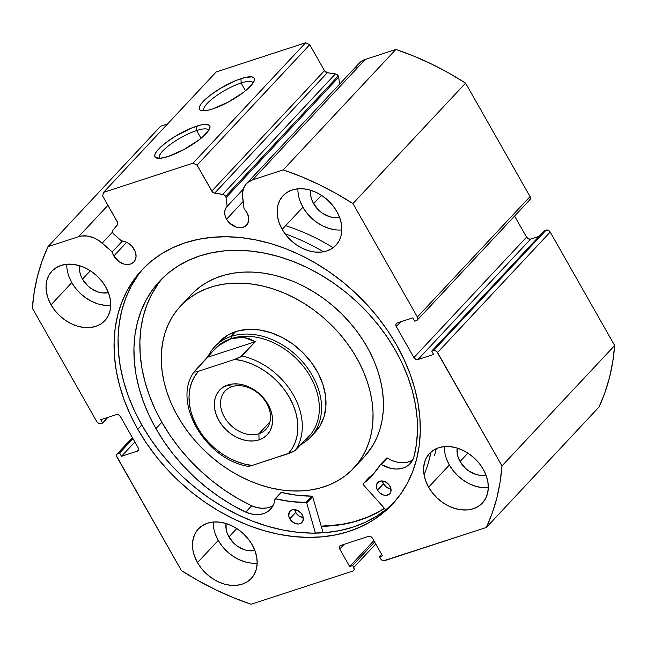 <?xml version="1.0" encoding="UTF-8"?>
<svg xmlns="http://www.w3.org/2000/svg" width="647" height="647" viewBox="0 0 647 647"><rect width="100%" height="100%" fill="white"/><g stroke="black" fill="none" stroke-linecap="round" stroke-linejoin="round"><path stroke-width="0.97" d="M529.133 200.158L530.435 198.766L530.047 196.575L417.38 317.014A3.292 2.475 43.1 0 1 417.299 320.071A3.292 2.475 43.1 0 1 416.474 320.597L414.735 321.163L412.843 317.839L397.185 322.942A3.292 2.475 43.1 0 0 396.352 323.468A3.292 2.475 43.1 0 0 396.279 326.525L400.703 321.802L396.279 326.525L413.91 357.573L526.577 237.134L514.6 216.058L526.577 237.134A3.292 2.475 -136.9 0 0 530.637 239.099L528.421 238.856L526.577 237.134L413.91 357.573A3.292 2.475 43.1 0 0 417.97 359.538L530.637 239.099L539.097 236.333L530.637 239.099L417.97 359.538L433.627 354.427L431.735 351.103L544.402 230.664L431.735 351.103L433.482 350.528L546.141 230.089L544.402 230.664L546.141 230.089A3.292 2.475 -136.9 0 1 550.201 232.055L437.542 352.494L550.201 232.055L548.365 230.332L546.141 230.089L433.482 350.528A3.292 2.475 43.1 0 1 437.542 352.494L501.983 465.937L614.65 345.498L550.201 232.055L614.65 345.498A263.555 198.305 -136.9 0 1 599.017 407.036L486.35 527.475L599.017 407.036L604.905 392.664L609.49 377.557L612.749 361.802L614.65 345.498L501.983 465.937A263.555 198.305 43.1 0 1 486.35 527.475L384.642 560.674A3.292 2.475 43.1 0 1 380.582 558.717L379.482 556.776L381.681 554.422L379.482 556.776L382.458 555.797L372.543 538.336A3.292 2.475 43.1 0 0 368.483 536.371L340.645 545.461A3.292 2.475 43.1 0 0 339.812 545.979A3.292 2.475 43.1 0 0 339.74 549.044L344.164 544.313L339.74 549.044L349.655 566.505L373.853 540.641L349.655 566.505L352.639 565.535L374.637 542.024L352.639 565.535L353.739 567.476L375.737 543.965L353.739 567.476A3.292 2.475 43.1 0 1 353.666 570.533A3.292 2.475 43.1 0 1 352.833 571.058L251.125 604.258A263.555 198.305 43.1 0 1 181.403 570.581L116.953 457.13A3.292 2.475 43.1 0 1 117.034 454.073A3.292 2.475 43.1 0 1 117.867 453.547L119.606 452.981L132.983 438.674L119.606 452.981L121.49 456.305L134.875 442.006L121.49 456.305L137.148 451.194L138.442 449.811L137.148 451.194A3.292 2.475 43.1 0 0 137.981 450.676A3.292 2.475 43.1 0 0 138.062 447.611L120.423 416.571A3.292 2.475 43.1 0 0 116.363 414.606L100.706 419.717L102.598 423.041L107.903 417.364L102.598 423.041L100.859 423.615A3.292 2.475 43.1 0 1 96.799 421.65L32.35 308.207A263.555 198.305 43.1 0 1 47.983 246.669L78.594 236.681L107.936 205.309L78.594 236.681A24.594 18.504 43.1 0 1 102.194 243.135L112.23 251.926L122.469 240.983L112.23 251.926A13.506 10.166 43.1 0 0 113.823 256.01L119.129 261.768L123.723 263.984L126.076 264.461L130.468 264.049L133.88 261.914L135.045 260.288L136.072 256.236L135.263 251.643L131.794 246.095L128.656 243.442L125.097 241.646L121.434 240.87L113.872 234.246A3.292 2.475 43.1 0 1 112.982 230.17L117.366 224.905A3.292 2.475 43.1 0 0 117.374 221.921L102.63 195.968L103.544 192.385L216.211 71.946L305.675 42.742L193.008 163.181L305.675 42.742L216.211 71.946L103.544 192.385L193.008 163.181L197.068 165.147L309.735 44.708L305.675 42.742L309.735 44.708L324.479 70.66L211.812 191.1L324.479 70.66L309.735 44.708L197.068 165.147L211.812 191.1A3.292 2.475 43.1 0 0 214.675 193.146L327.342 72.707L324.479 70.66A3.292 2.475 -136.9 0 0 327.342 72.707L335.405 73.912L222.738 194.351L335.405 73.912A3.292 2.475 -136.9 0 1 338.268 75.95L336.23 74.146L327.342 72.707L214.675 193.146L222.738 194.351A3.292 2.475 43.1 0 1 225.601 196.389L338.268 75.95A3.292 2.475 -136.9 0 1 338.696 77.203L339.61 84.126L338.696 77.203L226.029 197.642L338.696 77.203A3.292 2.475 -136.9 0 0 338.268 75.95L225.601 196.389A3.292 2.475 43.1 0 1 226.029 197.642A3.292 2.475 -136.9 0 0 225.601 196.389L223.571 194.585L214.675 193.146L212.353 191.844L197.068 165.147L193.008 163.181L103.544 192.385L102.63 195.968L117.722 222.73L117.714 224.283L112.982 230.17L112.586 232.16L113.872 234.246L121.434 240.87A13.506 10.166 43.1 0 1 134.204 249.362A13.506 10.166 43.1 0 1 133.88 261.914A13.506 10.166 43.1 0 1 113.823 256.01L126.65 242.293L113.823 256.01L112.23 251.926L99.46 240.991L93.508 237.724L87.296 236.026L81.328 236.026L78.594 236.681L47.983 246.669L42.095 261.04L37.51 276.148L34.251 291.902L32.35 308.207L96.799 421.65L98.635 423.373L100.859 423.615L102.598 423.041L100.706 419.717L116.363 414.606L118.579 414.848L120.423 416.571L138.062 447.611L138.442 449.811L137.148 451.194L121.49 456.305L119.606 452.981L117.034 454.073L116.541 456.014L181.403 570.581L198.33 580.731L215.669 589.765L233.3 597.618L251.125 604.258L352.833 571.058L354.127 569.675L353.739 567.476L352.639 565.535L349.655 566.505L339.74 549.044L339.351 546.844L340.645 545.461L368.483 536.371L370.699 536.614L372.543 538.336L382.458 555.797L379.482 556.776L381.374 559.712L383.574 560.771L486.35 527.475L492.246 513.103L496.831 497.996L500.082 482.241L501.983 465.937L436.749 351.491L434.549 350.431L431.735 351.103L433.627 354.427L417.97 359.538L415.754 359.295L413.91 357.573L396.279 326.525L395.891 324.333L397.185 322.942L412.843 317.839L414.735 321.163L416.474 320.597L417.768 319.206L417.38 317.014L352.938 203.562L336.003 193.404L318.672 184.379L301.041 176.518L283.208 169.886L252.605 179.874L247.882 182.397L245.997 184.225L243.361 188.811L242.399 194.335L244.105 208.884A13.506 10.166 43.1 0 1 246.928 212.564A13.506 10.166 43.1 0 1 246.596 225.116A13.506 10.166 43.1 0 1 226.547 219.22L243.126 201.492L226.547 219.22L225.075 215.645L224.687 212.103L225.407 208.9L227.178 206.353L226.029 197.642L227.178 206.353L243.223 189.199L227.178 206.353A13.506 10.166 43.1 0 0 226.871 206.668A13.506 10.166 43.1 0 0 226.547 219.22L229.79 223.312L236.446 227.186L238.8 227.663L243.191 227.259L246.596 225.116L248.505 221.573L248.618 217.166L246.928 212.564L244.105 208.884L242.576 197.319A24.594 18.504 43.1 0 1 246.402 183.772A24.594 18.504 43.1 0 1 252.605 179.874L365.272 59.435L360.549 61.958L358.664 63.786M208.601 130.524A28.185 7.109 -29.6 0 0 196.631 130.548L196.542 126.189A31.485 7.934 150.4 0 1 209.822 128.122A31.485 7.934 150.4 0 1 168.204 156.477L160.197 158.297L155.563 157.528L154.754 156.194L155.013 154.293L156.315 151.891L158.628 149.085L165.85 142.704L175.596 136.113L191.633 127.993L200.902 124.968L204.549 124.378L209.183 125.146L209.992 126.48L209.733 128.381L208.431 130.783L202.899 136.687L198.888 139.97L183.788 149.619L168.204 156.477A31.485 7.934 150.4 0 1 156.962 158.151A31.485 7.934 150.4 0 1 164.152 144.038A31.485 7.934 150.4 0 1 196.542 126.189L196.631 130.548A28.185 7.109 150.4 0 1 208.455 130.184A28.185 7.109 150.4 0 1 208.601 130.524M253.074 82.978A28.185 7.109 -29.6 0 0 241.105 83.01L241.007 78.651A31.485 7.934 150.4 0 1 254.295 80.576A31.485 7.934 150.4 0 1 212.677 108.939L208.318 110.16L201.872 110.694L200.036 109.982L199.227 108.656L199.486 106.755L200.788 104.353L203.093 101.547L210.324 95.158L220.069 88.566L236.106 80.454L245.375 77.43L251.82 76.896L253.656 77.608L254.465 78.934L254.206 80.835L252.904 83.237L247.372 89.149L243.361 92.432L228.262 102.08L212.677 108.939A31.485 7.934 150.4 0 1 201.435 110.605A31.485 7.934 150.4 0 1 208.625 96.5A31.485 7.934 150.4 0 1 241.007 78.651L241.105 83.01A28.185 7.109 150.4 0 1 252.928 82.646A28.185 7.109 150.4 0 1 253.074 82.978M245.496 90.742L241.105 83.01L245.496 90.742M201.023 138.28L196.631 130.548L201.023 138.28M384.504 508.396A171.479 129.02 43.1 0 1 321.26 526.302L332.695 525.728L346.436 523.706L359.506 520.261L371.79 515.424L384.504 508.396M323.104 532.659A178.726 134.471 -136.9 0 0 325.457 532.618L323.104 532.659L312.647 496.702L306.718 503.042L315.461 533.112L306.718 503.042L312.647 496.702L323.104 532.659M143.974 267.818A171.479 129.02 -136.9 0 0 141.814 425.014L137.819 429.293A171.479 129.02 43.1 0 1 141.944 269.928A171.479 129.02 43.1 0 1 396.522 344.851L403.93 359.198L410.028 373.812L414.743 388.548L418.043 403.275L419.887 417.849L420.259 432.123L419.159 445.969L416.587 459.241L412.584 471.817L407.181 483.584L400.428 494.413L392.397 504.215L383.153 512.885L372.793 520.342L361.414 526.521L349.129 531.357L336.06 534.794L322.319 536.816L308.053 537.398L293.39 536.525L278.477 534.22L263.45 530.491L248.464 525.388L233.656 518.951L219.171 511.243L205.156 502.339L191.73 492.318L179.025 481.295L167.177 469.358L156.291 456.628L146.473 443.235L137.819 429.293L130.403 414.945L124.313 400.331L119.59 385.588L116.298 370.86L114.454 356.295L114.082 342.02L115.182 328.175L117.746 314.903L121.749 302.327L127.152 290.56L133.905 279.73L141.944 269.928L151.188 261.259L161.54 253.802L172.919 247.623L185.204 242.787L198.273 239.341L212.014 237.328L226.28 236.745L240.943 237.611L255.856 239.924L270.883 243.644L285.869 248.755L300.677 255.193L315.162 262.9L329.186 271.805L342.611 281.825L355.308 292.848L367.156 304.786L378.042 317.515L387.86 330.908L396.522 344.851A171.479 129.02 43.1 0 1 392.397 504.215A171.479 129.02 43.1 0 1 137.819 429.293L141.814 425.014A171.479 129.02 -136.9 0 0 394.363 502.048M215.394 534.309L218.249 540.423L197.497 562.615A36.24 27.263 43.1 0 1 198.37 528.931A36.24 27.263 43.1 0 1 252.168 544.766L255.023 550.888L256.713 557.116L257.183 563.213L256.414 568.939L254.425 574.083L251.295 578.442L247.154 581.855L242.156 584.184L236.487 585.333L230.372 585.276L224.048 583.998L217.748 581.556L211.723 578.046L206.207 573.598L201.403 568.389L197.497 562.615L194.642 556.493L192.943 550.265L192.482 544.167L193.251 538.433L195.24 533.29L198.37 528.931L202.511 525.526L207.509 523.197L213.178 522.04L219.293 522.105L225.617 523.374L231.917 525.817L237.934 529.327L243.458 533.775L248.262 538.991L252.168 544.766A36.24 27.263 43.1 0 1 251.295 578.442A36.24 27.263 43.1 0 1 197.497 562.615L218.249 540.423A36.24 27.263 -136.9 0 0 257.191 563.157M446.519 458.869L449.366 464.991L428.613 487.175A36.24 27.263 43.1 0 1 429.487 453.49A36.24 27.263 43.1 0 1 483.285 469.326L486.14 475.448L487.838 481.675L488.307 487.773L487.531 493.499L485.541 498.643L482.419 503.01L478.27 506.415L473.272 508.744L467.611 509.901L461.497 509.836L455.164 508.558L448.872 506.124L442.847 502.614L437.323 498.166L432.519 492.949L428.613 487.175L425.758 481.053L424.068 474.825L423.599 468.727L424.375 463.001L426.365 457.858L429.487 453.49L433.627 450.086L438.634 447.756L444.295 446.6L450.409 446.665L456.733 447.942L463.034 450.377L469.059 453.895L474.583 458.335L479.387 463.551L483.285 469.326A36.24 27.263 43.1 0 1 482.419 503.01A36.24 27.263 43.1 0 1 428.613 487.175L449.366 464.991A36.24 27.263 -136.9 0 0 488.307 487.717M68.946 276.512L71.801 282.626L51.048 304.818A36.24 27.263 43.1 0 1 51.922 271.133A36.24 27.263 43.1 0 1 105.72 286.969L108.575 293.091L110.265 299.318L110.734 305.416L109.966 311.142L107.976 316.286L104.846 320.645L100.706 324.058L95.707 326.387L90.038 327.536L83.924 327.479L77.6 326.201L71.299 323.767L65.274 320.249L59.759 315.809L54.955 310.592L51.048 304.818L48.193 298.696L46.495 292.468L46.034 286.37L46.802 280.644L48.792 275.493L51.922 271.133L56.063 267.729L61.061 265.399L66.73 264.243L72.844 264.308L79.169 265.585L85.469 268.02L91.486 271.53L97.01 275.978L101.814 281.194L105.72 286.969A36.24 27.263 43.1 0 1 104.846 320.645A36.24 27.263 43.1 0 1 51.048 304.818L71.801 282.626A36.24 27.263 -136.9 0 0 110.734 305.36M300.062 201.071L302.917 207.194L282.165 229.378A36.24 27.263 43.1 0 1 283.038 195.701A36.24 27.263 43.1 0 1 336.836 211.529L339.691 217.651L341.39 223.878L341.859 229.976L341.082 235.702L339.093 240.854L335.971 245.213L331.822 248.618L326.824 250.947L321.163 252.104L315.049 252.039L308.716 250.761L302.424 248.327L296.399 244.817L290.875 240.369L286.071 235.152L282.165 229.378L279.31 223.255L277.62 217.028L277.151 210.93L277.927 205.204L279.916 200.06L283.038 195.701L287.179 192.288L292.185 189.959L297.846 188.811L303.961 188.867L310.285 190.145L316.585 192.588L322.61 196.098L328.134 200.546L332.938 205.754L336.836 211.529A36.24 27.263 43.1 0 1 335.971 245.213A36.24 27.263 43.1 0 1 282.165 229.378L302.917 207.194A36.24 27.263 -136.9 0 0 341.859 229.92M339.521 217.198A22.071 16.612 43.1 0 1 313.609 203.7L321.446 195.321L313.609 203.7A22.071 16.612 43.1 0 1 310.754 190.283L310.835 196.178L311.87 199.972L313.609 203.7L318.914 210.396L322.271 213.106L329.776 216.729L333.634 217.505L339.521 217.198M108.405 292.638A22.071 16.612 43.1 0 1 82.484 279.14L90.329 270.761L82.484 279.14A22.071 16.612 43.1 0 1 79.63 265.723L79.718 271.619L80.746 275.412L82.484 279.14L87.79 285.837L91.154 288.546L98.659 292.169L102.517 292.945L108.405 292.638M485.97 474.995A22.071 16.612 43.1 0 1 460.057 461.497L467.894 453.118L460.057 461.497A22.071 16.612 43.1 0 1 457.203 448.08L457.283 453.976L458.319 457.769L460.057 461.497L465.363 468.193L468.719 470.903L476.224 474.526L480.082 475.302L485.97 474.995M254.853 550.435A22.071 16.612 43.1 0 1 228.933 536.937L236.778 528.55L228.933 536.937A22.071 16.612 43.1 0 1 226.078 523.52L226.167 529.416L227.194 533.209L228.933 536.937L234.238 543.634L237.603 546.343L245.108 549.966L248.966 550.743L254.853 550.435M417.299 320.071L529.966 199.632A3.292 2.475 -136.9 0 0 530.047 196.575L417.38 317.014L352.938 203.562L465.597 83.123L530.047 196.575L465.597 83.123L448.67 72.965L431.331 63.94L413.7 56.079L395.875 49.447L365.272 59.435L395.875 49.447L283.208 169.886L252.605 179.874L365.272 59.435A24.594 18.504 -136.9 0 0 359.069 63.333L246.402 183.772M357.144 65.937L356.02 68.372M167.533 123.981L160.65 126.23L167.533 123.981M47.983 246.669L160.65 126.23L47.983 246.669M297.903 188.803A36.24 27.263 -136.9 0 0 302.917 207.194L306.824 212.968L311.628 218.176L317.151 222.625L323.177 226.135L329.469 228.577L335.801 229.855M66.787 264.243A36.24 27.263 -136.9 0 0 71.801 282.626L75.707 288.408L80.511 293.617L86.035 298.065L92.06 301.575L98.352 304.017L104.677 305.295M444.352 446.6A36.24 27.263 -136.9 0 0 449.366 464.991L453.272 470.765L458.076 475.974L463.6 480.422L469.625 483.932L475.917 486.374L482.25 487.652M213.235 522.04A36.24 27.263 -136.9 0 0 218.249 540.423L222.156 546.205L226.96 551.414L232.483 555.862L238.508 559.372L244.801 561.814L251.125 563.084M117.867 453.547L132.53 437.873L117.867 453.547M137.908 275.452L131.155 286.281L125.753 298.049L121.749 310.625L119.185 323.896L118.078 337.742L118.458 352.017L120.302 366.582L123.593 381.309L128.316 396.053L134.406 410.667L141.814 425.014L150.476 438.949L160.294 452.35L171.18 465.08L183.028 477.017L195.726 488.04L209.151 498.061L223.175 506.965L237.659 514.672L252.467 521.11L267.454 526.213L282.48 529.942L297.394 532.246L312.056 533.12L326.323 532.538L340.063 530.516L353.133 527.079L365.418 522.242L376.797 516.063L387.157 508.607M159.647 158.329A28.185 7.109 150.4 0 1 159.437 158.03A28.185 7.109 150.4 0 1 170.226 144.532A28.185 7.109 150.4 0 1 196.631 130.548A28.185 7.109 -29.6 0 0 169.7 144.92A28.185 7.109 -29.6 0 0 159.647 158.329M204.12 110.791A28.185 7.109 150.4 0 1 203.91 110.491A28.185 7.109 150.4 0 1 214.699 96.985A28.185 7.109 150.4 0 1 241.105 83.01A28.185 7.109 -29.6 0 0 214.173 97.382A28.185 7.109 -29.6 0 0 204.12 110.791M102.194 243.135L112.57 232.047L102.194 243.135M352.938 203.562L465.597 83.123A263.555 198.305 -136.9 0 0 395.875 49.447L283.208 169.886A263.555 198.305 43.1 0 1 352.938 203.562M219.147 341.956L219.05 342.061A65.889 49.576 43.1 0 1 220.392 340.694A65.889 49.576 43.1 0 1 301.955 351.742A65.889 49.576 43.1 0 1 315.283 432.083A65.889 49.576 43.1 0 1 313.941 433.45L320.006 425.839L324.042 416.741L325.894 406.502L325.49 395.511L322.837 384.205L318.049 373.004L311.304 362.344L302.869 352.631L293.059 344.244L282.254 337.508L270.867 332.671L259.334 329.93L248.108 329.38L237.619 331.046L228.254 334.871L218.937 342.174M364.083 457.073L372.656 445.759L376.764 437.865L379.918 429.382L382.086 420.38L383.25 410.95L383.396 401.18L382.514 391.168L380.63 381.018L377.751 370.812L373.909 360.662L369.13 350.65L363.477 340.888L356.998 331.466L349.752 322.473L341.802 313.989L333.245 306.104L324.147 298.89L314.596 292.428L304.697 286.758L294.531 281.955L284.203 278.056L273.81 275.104L263.45 273.115L253.228 272.12L243.24 272.128L233.583 273.139L224.355 275.137L215.629 278.105L207.509 282.011L200.052 286.823L193.356 292.501L182.972 303.597L193.356 292.501A118.603 89.237 -136.9 0 0 190.93 294.959L180.553 306.047A118.603 89.237 43.1 0 1 182.972 303.597A118.603 89.237 43.1 0 1 329.792 323.484A118.603 89.237 43.1 0 1 353.78 468.088A118.603 89.237 43.1 0 1 351.361 470.547A118.603 89.237 43.1 0 1 204.541 450.66A118.603 89.237 43.1 0 1 180.553 306.047M384.391 508.275A171.309 128.899 43.1 0 1 321.211 526.165L341.042 524.531L354.378 521.644L366.978 517.357L378.713 511.704L384.391 508.275M353.78 468.088L364.156 457A118.603 89.237 -136.9 0 0 340.168 312.388A118.603 89.237 -136.9 0 0 193.356 292.501L188.641 297.539M182.972 303.597L189.676 297.919L197.133 293.107L205.253 289.193L213.979 286.225L223.207 284.227L232.863 283.224L242.851 283.216L253.074 284.211L263.434 286.192L273.827 289.152L284.154 293.051L294.32 297.855L304.219 303.516L313.771 309.986L322.869 317.2L331.426 325.085L339.368 333.561L346.622 342.554L353.1 351.984L358.753 361.746L363.525 371.75L367.375 381.908L370.254 392.106L372.138 402.264L373.02 412.276L372.874 422.038L371.71 431.468L369.542 440.47L366.388 448.961L362.28 456.855L357.257 464.069L351.361 470.547L344.657 476.224L337.208 481.036L329.08 484.951L320.362 487.919L311.126 489.916L301.47 490.919L291.482 490.927L281.259 489.933L270.907 487.951L260.515 484.991L250.187 481.093L240.021 476.289L230.114 470.628L220.57 464.158L211.472 456.944L202.907 449.058L194.965 440.583L187.719 431.581L181.233 422.159L175.58 412.398L170.808 402.394L166.958 392.236L164.079 382.029L162.195 371.879L161.321 361.867L161.459 352.105L162.623 342.675L164.791 333.674L167.945 325.182L172.053 317.289L177.084 310.075L182.972 303.597M232.136 386.647A27.999 21.068 -136.9 0 0 224.404 417.105A27.999 21.068 -136.9 0 0 258.913 433.773L259.035 439.871A32.617 24.537 43.1 0 1 218.848 420.461A32.617 24.537 43.1 0 1 227.857 384.981L232.136 386.647A27.999 21.068 43.1 0 1 263.628 398.851A27.999 21.068 43.1 0 1 265.974 429.341A27.999 21.068 43.1 0 1 258.913 433.773A27.999 21.068 43.1 0 1 227.42 421.569A27.999 21.068 43.1 0 1 225.075 391.079A27.999 21.068 43.1 0 1 232.136 386.647L227.857 384.981L223.361 387.076L219.632 390.149L216.818 394.072L215.03 398.698L214.327 403.857L214.755 409.341L216.276 414.953L218.848 420.461L222.358 425.653L226.685 430.352L231.65 434.347L237.077 437.509L242.746 439.709L248.44 440.858L253.939 440.906L259.035 439.871L263.539 437.776L267.268 434.711L270.082 430.781L271.869 426.155L272.565 420.995L272.144 415.511L270.624 409.907L268.052 404.399L264.534 399.199L260.215 394.508L255.242 390.505L249.823 387.343L244.154 385.151L238.46 384.003L232.96 383.946L227.857 384.981A32.617 24.537 43.1 0 1 268.052 404.399A32.617 24.537 43.1 0 1 259.035 439.871L258.913 433.773L269.928 421.998L258.913 433.773A27.999 21.068 -136.9 0 0 266.645 403.316A27.999 21.068 -136.9 0 0 232.136 386.647M214.141 349.76A64.239 48.339 43.1 0 1 231.27 338.567L231.23 336.383A65.889 49.576 -136.9 0 0 207.647 357.322A65.889 49.576 43.1 0 1 214.602 346.816A65.889 49.576 43.1 0 1 231.23 336.383L235.67 331.628L231.23 336.383A65.889 49.576 43.1 0 1 305.327 365.102A65.889 49.576 43.1 0 1 310.835 436.838A65.889 49.576 43.1 0 1 300.815 444.473A65.889 49.576 -136.9 0 0 310.107 371.782A65.889 49.576 -136.9 0 0 231.23 336.383L231.27 338.567A64.239 48.339 43.1 0 1 304.308 367.577A64.239 48.339 43.1 0 1 307.519 437.898M306.694 438.86L308.894 436.507A64.239 48.339 -136.9 0 0 303.516 366.558A64.239 48.339 -136.9 0 0 231.27 338.567A64.239 48.339 -136.9 0 0 215.063 348.733L212.863 351.086L219.058 345.336L231.27 338.567L243.604 337.33L255.242 341.705L241.897 355.971A64.239 48.339 43.1 0 1 293.39 395.026A64.239 48.339 43.1 0 1 295.444 450.215L308.781 435.957L306.694 438.86L303.556 441.537M247.752 466.131L252.087 465.468L244.194 463.972L236.284 461.384L228.528 457.761L221.088 453.175L214.125 447.724L207.776 441.529L202.188 434.719L197.472 427.432L193.728 419.83L191.043 412.074L189.466 404.318L189.029 396.74L189.749 389.494L191.601 382.733L194.553 376.594L198.54 371.224L195.531 372.017L194.456 372.065L194.423 371.467L194.456 372.065L195.531 372.017L198.54 371.224L234.812 359.384L240.239 357.12L255.242 341.705L207.76 357.201L194.423 371.467L212.863 351.086M248.893 466.293L252.087 465.468A60.947 45.856 43.1 0 1 197.472 427.432A60.947 45.856 43.1 0 1 198.54 371.224L234.812 359.384L242.706 360.88L250.615 363.468L258.371 367.092L265.812 371.677L272.775 377.128L279.116 383.323L284.712 390.133L289.427 397.42L293.164 405.022L295.857 412.786L297.434 420.534L297.871 428.112L297.151 435.366L295.299 442.127L292.339 448.258L288.352 453.628L252.087 465.468L291.862 452.302L295.444 450.215L308.781 435.957L306.5 439.062M231.27 338.567L225.099 341.276L219.058 345.336L213.251 350.674L207.76 357.201L255.242 341.705L249.556 338.826L243.604 337.33L237.473 337.241L231.27 338.567M194.213 371.879L194.423 371.467M247.995 466.309L248.019 466.317C205.083 459.289 171.592 401.617 194.294 371.621M295.444 450.215A64.239 48.339 -136.9 0 0 293.39 395.026A64.239 48.339 -136.9 0 0 241.897 355.971L234.812 359.384A60.947 45.856 43.1 0 1 289.427 397.42A60.947 45.856 43.1 0 1 288.352 453.628L294.717 450.797M412.649 460.074A27.91 21.003 -136.9 0 1 387.221 458.076A0.655 0.493 -136.9 0 0 386.494 458.149L387.221 458.076L381.293 464.417A0.655 0.493 43.1 0 0 380.565 464.489A137.051 103.116 43.1 0 1 371.702 475.941A137.051 103.116 43.1 0 1 363.153 483.81L369.081 477.47A0.655 0.493 -136.9 0 0 369.041 477.51L363.113 483.851A0.655 0.493 43.1 0 0 363.202 484.603L385.725 509.763L363.202 484.603A0.655 0.493 43.1 0 1 363.096 484.457L363.153 483.81L372.664 474.89L380.695 464.368L391.411 468.501L396.474 469.059L401.253 468.565L405.54 467.061L409.155 464.603L411.953 461.287L413.821 457.283L416.32 444.91L417.436 432.002L417.161 418.674L415.495 405.054L412.462 391.289L408.079 377.5L402.402 363.832L395.479 350.415A158.782 119.469 43.1 0 1 413.821 457.283L413.797 457.267A27.91 21.003 43.1 0 1 410.125 463.656A27.91 21.003 43.1 0 1 381.293 464.417L387.221 458.076L392.211 460.599L397.339 462.168L402.41 462.718L407.181 462.233L411.468 460.721M389.939 486.123A8.233 6.195 43.1 0 1 389.745 493.782A8.233 6.195 43.1 0 1 377.516 490.183L383.445 483.843A8.233 6.195 -136.9 0 0 390.99 489.003L386.68 487.353L383.445 483.843L377.516 490.183L379.498 492.682L383.55 495.044L386.38 495.343L389.745 493.782L390.909 491.623L390.594 487.514L389.057 484.813L385.337 481.821L381.083 480.964L377.711 482.525L376.554 484.684L376.481 487.377L377.516 490.183A8.233 6.195 43.1 0 1 377.711 482.525A8.233 6.195 43.1 0 1 389.939 486.123M302.222 514.753A8.233 6.195 43.1 0 1 302.028 522.412A8.233 6.195 43.1 0 1 289.799 518.813L295.728 512.473A8.233 6.195 -136.9 0 0 303.273 517.632L298.963 515.982L295.728 512.473L289.799 518.813L291.781 521.312L295.833 523.674L298.663 523.981L301.09 523.188L303.192 520.253L302.877 516.144L301.34 513.443L297.62 510.451L293.366 509.593L290.94 510.386L289.29 512.149L288.764 516.007L289.799 518.813A8.233 6.195 43.1 0 1 290.002 511.162A8.233 6.195 43.1 0 1 302.222 514.753M155.927 428.605A158.782 119.469 43.1 0 1 159.752 281.041A158.782 119.469 43.1 0 1 395.479 350.415L387.464 337.516L378.366 325.109L368.289 313.318L357.314 302.27L345.555 292.056L333.124 282.779L320.144 274.538L306.727 267.397L293.018 261.437L279.14 256.713L265.23 253.26L251.424 251.125L237.845 250.316L224.63 250.858L211.917 252.726L199.81 255.913L188.431 260.393L177.901 266.111L168.309 273.018L159.752 281.041L152.312 290.115L146.052 300.151L141.054 311.037L137.342 322.691L134.972 334.976L133.945 347.795L134.293 361.01L135.999 374.508L139.056 388.143L143.424 401.795L149.069 415.325L155.927 428.605L161.855 422.273L155.927 428.605L164.031 441.642L173.226 454.162L183.433 466.042L194.537 477.179L206.442 487.45L219.034 496.759L232.176 505.016L245.747 512.141A158.782 119.469 43.1 0 1 155.927 428.605M162.793 277.943A158.782 119.469 -136.9 0 0 161.855 422.273A158.782 119.469 -136.9 0 0 251.667 505.792L256.802 507.531L261.898 508.267L266.742 507.968L271.133 506.641M333.156 247.712A181.192 136.331 -136.9 0 0 285.61 225.698M285.06 233.834A181.192 136.331 43.1 0 1 323.484 251.788M428.597 461.934L430.975 452.059A181.192 136.331 43.1 0 1 424.076 474.858M275.04 498.894A0.655 0.493 43.1 0 0 274.935 499.128A27.91 21.003 43.1 0 1 270.511 509.229A27.91 21.003 43.1 0 1 245.747 512.125L250.874 513.864L255.969 514.608L260.806 514.308L265.197 512.974L268.95 510.685L271.902 507.515L273.924 503.609L275.298 498.772L290.899 501.579L305.991 502.468L306.718 503.042A0.655 0.493 43.1 0 0 305.991 502.468A137.051 103.116 43.1 0 1 275.501 498.78L281.437 492.44L296.827 495.238L311.919 496.128L312.647 496.702A0.655 0.493 -136.9 0 0 311.919 496.128L305.991 502.468L311.919 496.128A137.051 103.116 -136.9 0 1 281.437 492.44A0.655 0.493 -136.9 0 0 280.871 492.796L275.501 498.78A0.655 0.493 43.1 0 0 275.04 498.894L280.968 492.553M158.24 283.782L151.988 293.811L146.982 304.705L143.27 316.351L140.9 328.644L139.881 341.454L140.221 354.677L141.936 368.167L144.985 381.803L149.352 395.454L154.997 408.985L161.855 422.273L169.959 435.302L179.154 447.821L189.361 459.702L200.465 470.838L212.378 481.109L224.962 490.418L238.104 498.675L251.675 505.8A27.91 21.003 -136.9 0 0 273.034 505.647M436.288 448.662L434.533 455.601M294.684 509.601L295.728 512.473A8.233 6.195 -136.9 0 1 294.684 509.601M382.401 480.972L383.445 483.843A8.233 6.195 -136.9 0 1 382.401 480.972M245.747 512.125L251.675 505.784L245.747 512.125M363.113 483.851A0.655 0.493 43.1 0 1 363.153 483.81L369.081 477.47A137.051 103.116 -136.9 0 0 374.573 472.69M386.494 458.149L380.662 464.392M132.4 437.647L117.034 454.073M310.835 436.838L315.396 431.97M380.614 464.433L386.542 458.092"/></g></svg>
